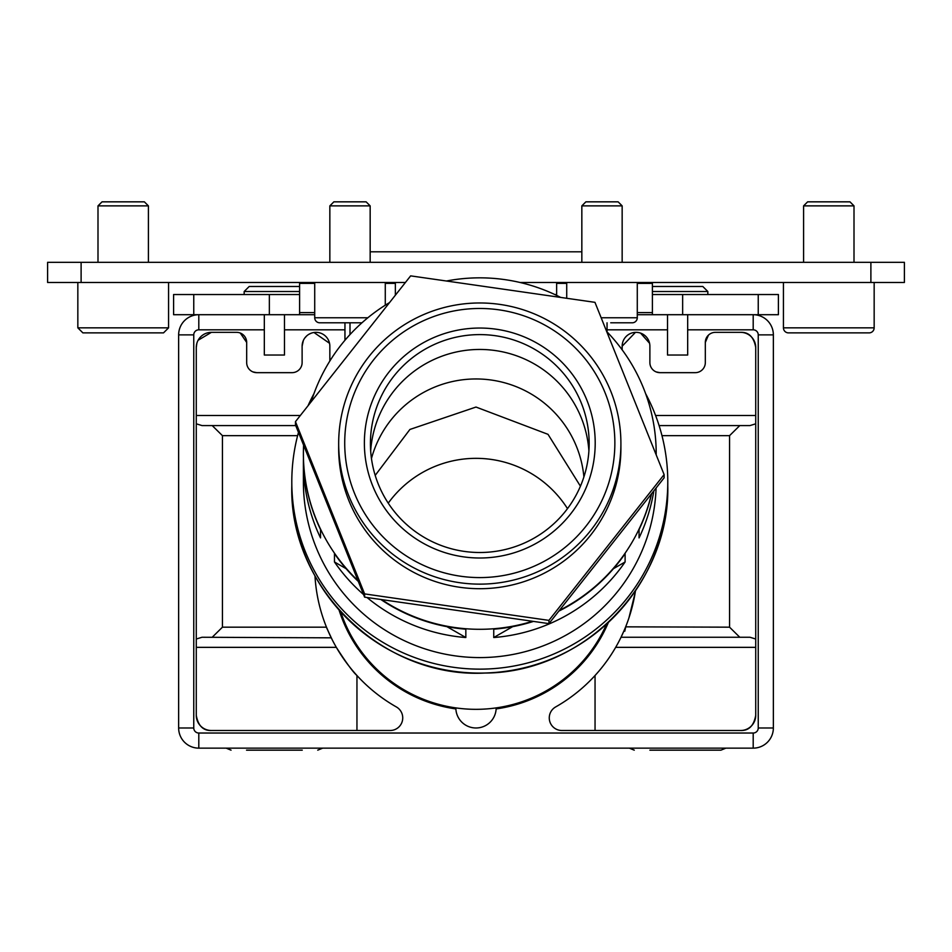 <?xml version="1.0" encoding="UTF-8"?>
<svg xmlns="http://www.w3.org/2000/svg" width="952" height="952" viewBox="0 0 952 952"><rect width="100%" height="100%" fill="white"/><g stroke="black" fill="none" stroke-linecap="round" stroke-linejoin="round"><path stroke-width="1.43" d="M350.003 322.799L350.003 334.557M652.406 294.537L778.403 294.537L778.403 314.707L637.281 314.707M299.594 294.537L269.356 294.537L269.356 314.707L314.719 314.707M269.356 314.707L173.597 314.707L173.597 294.537L193.756 294.537L193.756 314.707M299.594 282.482L299.594 312.577L314.719 312.577M637.281 312.577L652.406 312.577L652.406 282.482M556.634 295.394L556.634 282.482M395.366 282.482L395.366 295.203M904.4 282.482L904.4 262.324L904.4 282.482L520.066 282.482M904.4 262.324L47.6 262.324L47.6 282.482L405.409 282.482M299.594 314.707L299.594 312.577M652.406 312.577L652.406 314.707M269.356 294.537L193.756 294.537M554.849 294.537L556.634 294.537M620.894 445.833A141.122 140.587 180 0 1 432.529 580.589A141.122 140.587 180 0 1 338.686 445.833M664.115 474.596L594.964 302.343L410.645 275.866L295.465 421.653L364.616 593.905L548.935 620.383L664.115 474.596L664.115 477.844L548.935 623.631L364.616 597.154L295.465 424.901L295.465 421.653M364.616 593.905L364.616 597.154M548.935 620.383L548.935 623.631M595.202 443.025A115.418 114.978 180 0 1 479.784 558.003A115.418 114.978 180 0 1 364.378 443.025A115.418 114.978 180 0 1 479.784 328.047A115.418 114.978 180 0 1 595.202 443.025M370.423 443.561A109.373 108.956 0 0 0 479.784 552.505A109.373 108.956 0 0 0 589.157 443.561A109.373 108.956 0 0 0 479.784 334.604A109.373 108.956 0 0 0 370.423 443.561M614.861 443.025A135.077 134.553 0 0 0 479.784 308.472A135.077 134.553 0 0 0 344.719 443.025A135.077 134.553 0 0 0 479.784 577.59A135.077 134.553 0 0 0 614.861 443.025M338.674 443.561A141.122 140.587 180 0 1 479.784 302.974A141.122 140.587 180 0 1 620.906 443.561A141.122 140.587 180 0 1 479.784 584.135A141.122 140.587 180 0 1 338.674 443.561L338.674 448.118M291.8 485.817C289.051 587.8 382.728 678.586 484.961 673.04C583.552 672.766 670.22 584.028 667.78 485.817A187.996 187.282 0 0 1 479.784 673.088A187.996 187.282 0 0 1 291.8 485.817L291.8 481.855A187.996 187.282 0 0 0 479.784 669.137A187.996 187.282 0 0 0 667.78 481.855A187.996 187.282 0 0 0 645.611 393.616M313.97 393.616A187.996 187.282 0 0 0 308.02 405.766M298.476 432.398A187.996 187.282 0 0 0 291.8 481.855M667.78 485.817L667.78 481.855M656.083 488.019A176.406 175.727 0 0 1 476.702 657.558A176.406 175.727 0 0 1 303.39 481.855L303.39 462.351A176.406 175.727 180 0 1 303.438 458.186M320.526 529.562L320.526 537.904L320.526 529.562A176.406 175.727 180 0 1 303.39 454.009L303.39 453.568A176.406 175.727 0 0 0 358.012 580.696M656.19 454.854A176.406 175.727 180 0 0 656.19 454.009L656.19 453.568A176.406 175.727 0 0 0 606.662 331.486M560.692 297.417A176.406 175.727 0 0 0 446.452 281.007M389.523 302.593A176.406 175.727 0 0 0 311.268 401.649M303.593 445.143A176.406 175.727 0 0 0 303.39 453.568M620.906 448.118L620.906 443.561M381.681 599.605A176.406 175.727 0 0 0 532.501 621.275M559.407 610.387A176.406 175.727 0 0 0 651.501 493.814M656.19 454.842A176.406 175.727 0 0 0 656.19 453.568M653.857 490.827A176.406 175.727 180 0 1 639.054 537.904L639.054 529.562L639.054 537.904M651.644 493.624A176.406 175.727 180 0 1 639.054 529.562M320.526 537.904A176.406 175.727 180 0 1 303.39 462.351M558.836 611.113A176.406 175.727 180 0 0 625.107 553.636L625.107 561.977A176.406 175.727 180 0 1 493.743 637.531L493.743 629.189A176.406 175.727 180 0 0 533.453 621.406M380.848 599.486A176.406 175.727 180 0 0 465.837 629.189L465.837 637.531A176.406 175.727 180 0 1 367.044 597.511M363.569 594.548A176.406 175.727 180 0 1 334.473 561.977L334.473 553.636A176.406 175.727 180 0 0 358.285 581.41M588.907 450.974A109.373 108.956 0 0 0 479.784 349.455A109.373 108.956 0 0 0 370.673 450.974M465.837 637.531L446.94 626.666M346.123 568.677L334.473 561.977M625.107 561.977L613.457 568.677M512.64 626.666L493.743 637.531M297.607 435.659L222.447 435.659L222.447 627.178L326.346 627.178L332.212 639.756M196.279 639.018L202.014 637.257L196.279 639.018M202.014 425.58L196.279 423.818L202.014 425.58L295.739 425.58M339.031 609.958A143.645 143.645 0 0 0 455.865 708.919L455.77 707.895M635.472 590.799A161.281 161.281 0 0 1 555.647 706.943A12.602 12.602 0 0 0 561.87 730.505L740.596 730.505C748.784 730.827 753.829 725.781 755.721 715.38L755.721 347.468C753.841 337.067 748.796 332.022 740.596 332.343L715.404 332.343A10.079 10.079 0 0 0 705.325 342.422L705.325 362.581A10.079 10.079 0 0 1 695.246 372.66L659.962 372.66A10.079 10.079 0 0 1 649.883 362.581L649.883 346.207A13.864 13.864 0 0 0 636.019 332.343A13.864 13.864 0 0 0 622.156 346.207L622.156 349.812M329.535 343.291L313.97 332.486M311.435 333.105L308.972 334.247M306.734 335.877L304.818 337.984M303.355 340.471L302.117 346.207L302.117 362.581A10.079 10.079 0 0 1 292.038 372.66L256.754 372.66A10.079 10.079 0 0 1 246.675 362.581L246.675 342.422L240.273 333.033M329.737 634.675L326.346 626.844M196.279 647.348L336.33 647.348C346.349 662.961 353.216 672.35 356.952 675.503L356.952 730.505M708.466 335.104L705.325 342.422M739.787 425.58L729.553 435.659L729.553 627.178L739.787 637.257M607.043 331.867L607.043 329.82L667.519 329.82L667.519 355.025L687.677 355.025L687.677 329.82L753.199 329.82L753.199 314.707A20.159 20.159 0 0 1 773.357 334.866L773.357 727.982A20.159 20.159 0 0 1 753.199 748.141L198.801 748.141A20.159 20.159 0 0 1 178.643 727.982L178.643 334.866A20.159 20.159 0 0 1 198.801 314.707L198.801 329.82L264.323 329.82L264.323 355.025L284.481 355.025L284.481 329.82L344.957 329.82L344.957 340.257M496.23 707.895L496.135 708.919A143.645 143.645 0 0 0 608.387 622.429M496.135 708.919L496.087 709.585A20.159 20.159 0 0 1 476 727.982A20.159 20.159 0 0 1 455.913 709.585L455.865 708.919M196.85 343.339L196.279 347.468A15.125 15.125 0 0 1 211.404 332.343L236.596 332.343A10.079 10.079 0 0 1 246.675 342.422M329.844 361.01L329.844 346.207A13.864 13.864 0 0 0 315.981 332.343A13.864 13.864 0 0 0 302.117 346.207M196.279 347.468L196.279 715.38A15.125 15.125 0 0 0 211.404 730.505L390.13 730.505A12.602 12.602 0 0 0 396.353 706.943A161.281 161.281 0 0 1 314.981 575.924M755.721 347.468A15.125 15.125 0 0 0 740.596 332.343M740.596 730.505A15.125 15.125 0 0 0 755.721 715.38M344.957 322.799L344.957 329.82M607.043 329.82L607.043 322.799M331.248 637.828L202.014 637.257M264.323 329.82L264.323 314.707M687.677 314.707L687.677 329.82M667.519 329.82L667.519 314.707M284.481 314.707L284.481 329.82M196.279 715.38C198.159 725.781 203.204 730.815 211.404 730.505M211.404 332.343L198.087 340.28M595.048 730.505L595.048 675.503L598.011 672.172M755.721 647.348L615.67 647.348L616.729 645.48M755.721 639.018L749.986 637.257L621.025 637.257L625.654 627.178L624.774 631.247M628.903 618.003L635.174 592.691M649.573 343.279L640.577 333.117M635.448 332.355L622.156 346.207M256.754 372.66L252.935 371.911M212.213 637.257L222.447 627.178M222.447 435.659L212.213 425.58M659.962 372.66L656.13 371.911M755.721 423.818L749.986 425.58L659.093 425.58M625.654 626.844L729.553 627.178M371.458 458.495A108.361 107.945 180 0 1 583.897 476.928M476 709.335A142.633 142.633 0 0 1 340.685 611.803A142.633 142.633 0 0 0 606.567 624.107A142.633 142.633 0 0 1 476 709.335M476 458.34A108.361 108.361 0 0 1 567.499 508.642A108.361 108.361 0 0 0 388.237 503.156A108.361 108.361 0 0 1 476 458.34M807.629 201.836L849.969 201.836L854.003 205.87L803.595 205.87L807.629 201.836M783.437 282.482L783.437 327.845A5.046 5.046 0 0 0 788.482 332.879L869.116 332.879A5.046 5.046 0 0 0 874.162 327.845L874.162 282.482M854.003 262.324L854.003 205.87M803.595 262.324L803.595 205.87M97.996 205.87L102.031 201.836L144.371 201.836L148.405 205.87L97.996 205.87L97.996 262.324M168.564 282.482L168.564 327.845L163.518 332.879L82.883 332.879L77.838 327.845L168.528 327.845M99.936 332.879L110.801 332.879M299.594 291.514L244.164 291.514L249.198 286.481L299.594 286.481M302.248 750.164L246.544 750.164M267.762 750.164L295.62 750.164M652.406 286.481L702.802 286.481L707.836 291.514L652.406 291.514M725.888 748.141L720.95 750.164L649.883 750.164M656.059 750.164L705.313 750.164M585.873 201.836L618.134 201.836L622.156 205.87L581.839 205.87L585.873 201.836M601.152 317.766L637.281 317.766A5.046 5.046 0 0 1 632.235 322.799L610.732 322.799M637.281 317.766L637.281 282.482M566.726 298.285L566.726 282.482M622.156 262.324L622.156 205.87M581.839 262.324L581.839 205.87M333.866 201.836L366.127 201.836L370.161 205.87L329.844 205.87L333.866 201.836M314.719 282.482L314.719 317.766A5.046 5.046 0 0 0 319.765 322.799L361.95 322.799M385.274 305.187L385.274 282.482M370.161 262.324L370.161 205.87M329.844 262.324L329.844 205.87M341.268 322.799L358.725 322.799M556.634 283.399L566.726 283.399M637.281 283.399L652.406 283.399M299.594 283.399L314.719 283.399M385.274 283.399L395.366 283.399M870.89 262.324L870.89 282.482M81.11 262.324L81.11 282.482M758.244 294.537L758.244 314.707M682.643 294.537L682.643 314.707M196.279 415.5L300.32 415.5M655.583 415.5L755.721 415.5M729.553 435.659L661.973 435.659M753.199 329.82A5.046 5.046 0 0 1 758.244 334.866L758.244 727.982L773.357 727.982A20.159 20.159 0 0 1 753.199 748.141L753.199 733.028L198.801 733.028L198.801 748.141A20.159 20.159 0 0 1 178.643 727.982L193.756 727.982L193.756 334.866A5.046 5.046 0 0 1 198.801 329.82M198.801 733.028A5.046 5.046 0 0 1 193.756 727.982M758.244 727.982A5.046 5.046 0 0 1 753.199 733.028M193.756 334.866L178.643 334.866A20.159 20.159 0 0 1 198.801 314.707M753.199 314.707A20.159 20.159 0 0 1 773.357 334.866L758.244 334.866M375.195 475.393L409.907 429.459L476 407.051L548.019 434.338L580.434 486.198M783.437 327.845L874.162 327.845M314.719 317.766L367.841 317.766M581.839 251.816L370.161 251.816M148.405 262.324L148.405 205.87M77.838 327.845L77.838 282.482M322.68 748.141L317.742 750.164M244.164 294.537L244.164 291.514M226.112 748.141L231.05 750.164M629.32 748.141L634.258 750.164M707.836 294.537L707.836 291.514"/></g></svg>
